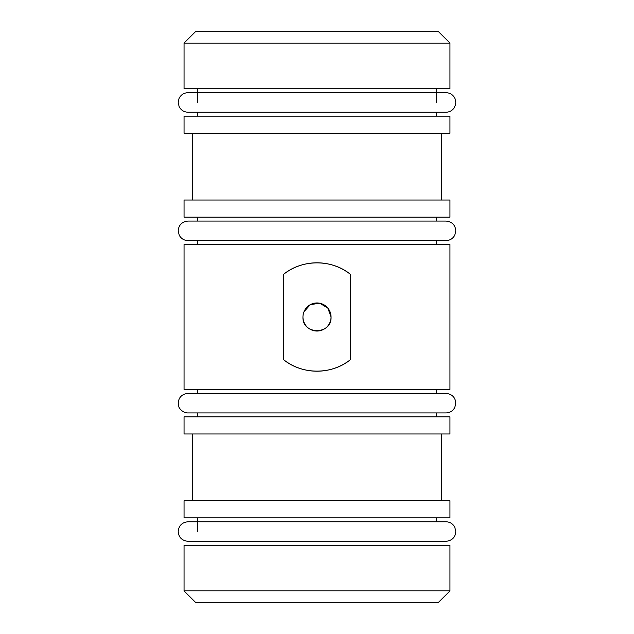 <?xml version="1.0" encoding="UTF-8"?>
<svg xmlns="http://www.w3.org/2000/svg" width="634" height="634" viewBox="0 0 634 634"><rect width="100%" height="100%" fill="white"/><g stroke="black" fill="none" stroke-linecap="round" stroke-linejoin="round"><path stroke-width="0.95" d="M304.035 311.619L310.383 304.621L319.742 303.234L327.857 308.092L331.043 317A14.043 14.043 0 0 0 317 302.957A14.043 14.043 0 0 0 302.957 317A14.043 14.043 0 0 0 317 331.043A14.043 14.043 0 0 0 331.043 317C331.923 335.085 302.101 335.14 302.957 317M184.05 590.888L195.462 602.3L438.538 602.3L449.95 590.888L449.95 545.24L184.05 545.24L184.05 590.888L449.95 590.888M446.027 521.774L187.973 521.774C182.037 522.353 178.78 525.61 178.202 531.546C178.669 537.37 181.926 540.628 187.973 541.317L446.027 541.317C452.074 540.628 455.331 537.37 455.798 531.546L454.8 527.25C452.914 523.755 449.989 521.933 446.027 521.774L436.255 521.774L436.255 517.851M197.745 531.546L197.745 517.851M184.05 517.851L449.95 517.851L449.95 500.733L184.05 500.733L184.05 517.851M441.391 500.733L441.391 433.973M192.609 500.733L192.609 433.973M184.05 433.973L449.95 433.973L449.95 416.855L184.05 416.855L184.05 433.973M436.255 416.855L436.255 412.932M436.255 393.389L436.255 389.466M197.745 416.855L197.745 412.932M197.745 393.389L197.745 389.466M350.459 274.356C331.939 259.068 302.125 259.037 283.541 274.356L283.541 359.644C302.061 374.932 331.875 374.963 350.459 359.644L350.459 274.356A54.207 54.207 0 0 0 283.541 274.356M184.05 389.466L449.95 389.466L449.95 244.534L184.05 244.534L184.05 389.466M436.255 244.534L436.255 240.611M436.255 221.068L436.255 217.145M197.745 244.534L197.745 240.611M197.745 221.068L197.745 217.145M184.05 217.145L449.95 217.145L449.95 200.027L184.05 200.027L184.05 217.145M441.391 200.027L441.391 133.267M192.609 200.027L192.609 133.267M184.05 133.267L449.95 133.267L449.95 116.149L184.05 116.149L184.05 133.267M436.255 116.149L436.255 112.226M436.255 102.454L436.255 88.76M197.745 116.149L197.745 112.226M197.745 102.454L197.745 88.76M184.05 88.76L449.95 88.76L449.95 43.112L184.05 43.112L184.05 88.76M184.05 43.112L195.462 31.7L438.538 31.7L449.95 43.112M283.541 359.644A54.207 54.207 0 0 0 350.459 359.644M193.307 521.774L197.745 521.774M191.159 393.389L446.027 393.389C452.074 394.079 455.331 397.336 455.798 403.161L454.8 407.456C452.914 410.951 449.989 412.774 446.027 412.932L187.973 412.932C182.14 413.051 178.503 407.123 178.836 406.616L178.202 403.161C178.669 397.336 181.926 394.079 187.973 393.389L191.159 393.389L187.973 393.389M442.841 393.389L446.027 393.389M188.195 221.068L187.973 221.068C181.926 221.757 178.669 225.015 178.202 230.839L179.2 235.135C181.086 238.63 184.011 240.452 187.973 240.611L188.195 240.611M445.916 240.611L446.027 240.611C449.989 240.452 452.914 238.63 454.8 235.135L455.798 230.839C455.331 225.015 452.074 221.757 446.027 221.068L187.973 221.068M445.805 240.611L187.973 240.611M266.011 92.683L446.027 92.683C450.188 92.865 453.175 94.831 454.998 98.571L455.798 102.454L455.489 104.887L454.023 108.073C452.034 110.752 449.363 112.139 446.027 112.226L187.973 112.226C183.947 112.059 180.999 110.189 179.129 106.615L178.202 102.454L179.002 98.571C180.825 94.831 183.812 92.865 187.973 92.683L266.011 92.683M436.255 92.683L446.027 92.683"/></g></svg>
